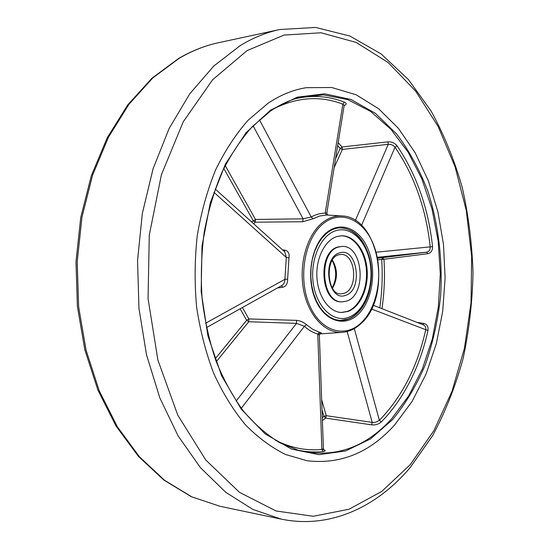 <?xml version="1.0" encoding="UTF-8"?>
<svg xmlns="http://www.w3.org/2000/svg" width="549" height="549" viewBox="0 0 549 549"><rect width="100%" height="100%" fill="white"/><g stroke="black" fill="none" stroke-linecap="round" stroke-linejoin="round"><path stroke-width="0.82" d="M394.662 424.926C369.827 452.616 340.682 464.564 307.227 460.783L285.672 454.538C271.467 447.565 258.003 437.594 245.279 424.631C233.208 410.028 222.681 392.933 213.705 373.347C205.827 352.588 200.124 330.429 196.597 306.87C194.435 282.907 194.669 259.011 197.311 235.185C201.305 211.845 207.44 190.023 215.702 169.716C225.035 150.646 235.857 134.134 248.162 120.176L267.898 103.363C280.347 95.004 293.118 89.782 306.212 87.696L331.733 87.504L356.164 94.785L378.638 108.743L398.492 128.432L415.209 152.862L428.44 181.012L437.924 211.9L443.51 244.545L445.109 278.027L442.7 311.4L436.311 343.736L426.045 374.089L412.073 401.484L394.662 424.926C369.827 452.616 340.682 464.564 307.227 460.783L285.672 454.538C271.467 447.565 258.003 437.594 245.279 424.631C233.208 410.028 222.681 392.933 213.705 373.347C205.827 352.588 200.124 330.429 196.597 306.87C194.435 282.907 194.669 259.011 197.311 235.185C201.305 211.845 207.44 190.023 215.702 169.716C225.035 150.646 235.857 134.134 248.162 120.176L267.898 103.363C280.347 95.004 293.118 89.782 306.212 87.696L331.733 87.504L356.164 94.785L378.638 108.743L398.492 128.432L415.209 152.862L428.44 181.012L437.924 211.9L443.51 244.545L445.109 278.027L442.7 311.4L436.311 343.736L426.045 374.089L412.073 401.484L394.662 424.926M342.034 215.949C379.256 216.807 392.391 295.781 361.468 323.141C355.725 328.679 349.356 331.747 342.35 332.337C325.488 333.696 308.559 316.087 303.638 290.359C298.622 264.687 306.767 235.528 321.94 223.072C328.275 217.898 334.972 215.524 342.034 215.949L326.586 215.016L325.2 213.142L342.844 104.186L344.333 102.135C346.824 103.294 346.79 104.413 344.216 105.477L342.844 104.186C320.541 95.588 297.771 96.995 274.534 108.421M326.586 215.016L319.731 215.997L313.047 218.777L302.719 221.741L255.23 222.194L255.505 219.449L303.089 218.818L311.208 216.999C315.75 214.481 320.417 213.197 325.2 213.142L326.854 212.868L344.196 105.175M323.642 449.617C325.866 450.53 325.701 451.175 323.155 451.553L321.892 449.405L323.409 448.842L323.855 449.878L322.716 449.425M322.4 420.589L325.749 417.974L326.25 415.689L372.73 422.476L376.12 422.14L379.386 420.287L381.246 421.975C378.597 424.233 375.392 425.194 371.639 424.857L325.632 418.098L323.931 416.389L322.016 409.76M416.931 322.352L423.897 323.464C427.149 324.335 428.508 326.696 427.973 330.546C420.15 365.428 405.972 394.45 385.439 417.597L381.246 421.975M377.65 258.277L426.6 252.176C429.146 251.6 430.354 249.829 430.231 246.885L432.55 246.583C432.667 250.543 431.054 252.924 427.719 253.707L383.95 259.265C385.027 275.866 384.369 292.343 381.967 308.682M335.638 158.531L340.195 148.47L342.377 149.424L342.054 146.981L387.965 141.848C391.67 141.683 394.683 143.001 397.016 145.801C416.451 174.301 428.295 207.899 432.55 246.583M282.488 249.829L285.089 250.207C288.3 250.996 289.598 253.576 288.98 257.955L287.635 279.125C287.69 283.696 286.056 286.4 282.728 287.237L277.375 288.005M323.409 448.842L319.36 335.144L317.775 334.087C313.04 332.687 308.586 330.093 304.4 326.312L296.522 323.368L248.772 321.741L248.869 318.942L296.529 320.362C300.324 320.76 303.638 322.201 306.472 324.672L312.738 329.318L319.401 332.22C321.687 332.872 321.968 333.298 320.259 333.504M206.451 327.602L282.09 285.37C283.929 284.142 284.869 282.117 284.91 279.297L286.297 257.426L284.814 251.936M354.297 328.597L379.386 420.287C401.923 397.037 417.357 366.917 425.695 329.935C426.127 327.499 425.365 325.818 423.409 324.884L373.21 305.265M376.257 252.197L430.231 246.885C426.01 208.62 414.269 175.405 395.006 147.249C393.29 145.108 391.032 144.133 388.246 144.332L387.965 141.848M321.659 399.754L326.25 415.689L323.931 416.389L322.297 417.665M347.153 331.541L372.215 422.407L371.639 424.857M371.515 309.005L427.973 330.546M275.44 440.229C290.867 447.943 306.349 451.004 321.892 449.405L317.775 334.087L319.401 332.22M422.943 324.699L423.897 323.464M241.286 408.305L304.4 326.312L306.472 324.672M236.145 401.045L296.522 323.368L296.529 320.362M379.791 307.838C382.118 291.828 382.749 275.694 381.692 259.437L383.95 259.265L382.811 257.742L381.692 259.437L377.932 259.842M215.201 358.792L246.652 320.273L248.869 318.942L242.418 307.522M377.451 257.282L426.6 252.176L427.719 253.707M281.507 285.693L282.728 287.237M361.558 225.378L395.006 147.249L397.016 145.801M205.58 323.244L284.91 279.297L287.635 279.125M213.993 192.356L286.297 257.426L288.98 257.955M284.135 251.325L285.089 250.207M337.717 145.663L340.195 148.47L342.054 146.981L338.205 142.658M313.047 218.777L311.208 216.999L259.409 119.771M302.719 221.741L303.089 218.818L253.089 125.796M251.771 222.071L255.505 219.449L225.2 165.544M332.234 287.793C336.839 278.7 336.812 269.614 332.159 260.549M346.536 301.127C367.219 295.142 363.164 244.696 342.013 246.439L338.822 246.947C317.912 251.531 321.131 303.103 342.164 301.847L346.536 301.127M337.326 236.441C325.118 239.776 315.73 258.188 316.91 277.417C317.967 296.666 329.29 312.306 341.636 312.498L348.004 311.448C360.336 306.98 368.736 287.992 367.089 269.312C365.572 250.612 354.201 235.315 341.43 235.789L337.326 236.441M342.013 246.439L338.081 246.968C317.164 251.545 320.39 303.089 341.423 301.833L342.164 301.847M341.265 312.484L347.263 311.427C359.533 306.987 367.926 288.177 366.375 269.593C364.948 250.982 353.762 235.624 341.059 235.802M218.66 42.678C205.292 45.533 192.157 50.728 179.249 58.263L152.876 77.848L128.953 104.31L108.537 137.065L92.596 175.145L81.966 217.212L77.217 261.64L78.617 306.596L86.083 350.221L99.211 390.758L117.301 426.683L139.46 456.816L164.652 480.348L191.814 496.859L219.916 506.274L281.074 519.093L252.972 509.472L225.735 492.302L200.406 467.618L178.075 435.851L159.8 397.826L146.521 354.812L138.959 308.442L137.538 260.631L142.342 213.403L153.089 168.728L169.188 128.384L189.776 93.79L213.849 65.976L240.318 45.533C253.254 37.709 266.395 32.377 279.743 29.529L218.66 42.678C204.997 45.601 191.601 50.892 178.48 58.558L151.812 78.342L127.725 104.941L107.254 137.724L91.319 175.721L80.717 217.61L75.988 261.798L77.395 306.5L84.855 349.898L97.976 390.277L116.107 426.148L138.369 456.329L163.78 480.004L191.313 496.701L219.916 506.274M410.309 464.605L433.895 430.636L452.047 391.259L464.481 348.1L471.035 302.664L471.646 256.376L466.314 210.631L455.094 166.827L438.123 126.455L415.648 91.107L388.122 62.504L356.239 42.451L321.048 32.768L284.018 35.081L247.098 50.597L212.635 79.735L183.229 121.796L161.413 174.726L149.28 235.13L148.065 298.56L157.899 360.11L177.78 415.154L205.772 460.007L239.405 492.281L276.051 510.975L313.28 516.28L349.04 509.239L381.768 491.41L410.309 464.605M295.341 98.731C312.216 94.874 328.549 96.006 344.333 102.135M298.285 97.852C288.76 100.501 279.475 104.921 270.417 111.118L252.224 126.689C240.853 139.528 230.786 154.667 222.036 172.112C214.213 190.688 208.277 210.679 204.228 232.083C201.366 253.981 200.653 276.058 202.073 298.313C204.722 320.287 209.354 341.162 215.977 360.933C223.628 379.736 232.755 396.433 243.372 411.023C254.64 424.192 266.697 434.726 279.551 442.618L299.246 450.667C334.437 458.463 365.229 447.84 391.615 418.805L408.758 395.795L422.435 368.777L432.365 338.774L438.349 306.809L440.291 273.876L438.171 240.949L432.008 209.018L421.92 179.077L408.099 152.128L390.833 129.214L370.541 111.378L347.812 99.623L323.409 94.874L298.285 97.852C288.801 100.494 279.551 104.88 270.54 111.001M270.568 110.136L297.318 97.159L324.631 93.804L351.065 99.52L375.42 113.355L396.755 134.114C409.3 150.906 419.662 169.943 427.856 191.217C438.486 224.198 442.803 260.295 440.593 296.275C437.958 320.088 432.9 342.851 425.413 364.563C416.602 385.316 405.656 403.673 392.576 419.628L370.52 438.905L345.616 450.969L318.866 454.654L291.512 449.089L265.078 433.847L241.217 409.122L221.652 375.866L207.913 335.864L201.167 291.636L201.991 246.192L210.322 202.705L225.419 164.089L246.034 132.7L270.568 110.136M361.537 322.476C378.165 306.424 383.655 271.474 373.958 245.87C364.522 220.067 341.011 208.798 322.963 223.917C304.764 238.623 297.894 277.403 309.176 304.311C320.191 331.452 345.081 338.898 361.537 322.476M369.429 257.632C363.905 238.486 354.112 228.549 340.051 227.835C335.24 228.041 330.67 229.956 326.332 233.565L321.714 238.39L317.727 244.49L314.529 251.662L312.257 259.65L311.009 268.166L310.823 276.902L311.708 285.542L313.637 293.763L316.533 301.264L320.266 307.783L324.685 313.102L329.626 317.041L334.89 319.511L340.305 320.458C346.46 320.589 352.101 318.221 357.241 313.369C362.999 307.728 367.089 300.104 369.518 290.503M326.435 232.776C341.231 220.176 360.762 229.228 368.66 250.646C376.772 271.899 372.153 301.037 358.305 314.213C344.594 327.705 324.123 321.261 315.14 298.931C305.944 276.785 311.509 245.039 326.435 232.776M323.155 451.553C314.275 452.479 305.326 451.896 296.295 449.803M223.772 168.426L253.219 220.657L255.23 222.194L253.645 223.766M240.119 308.806L246.652 320.273L248.772 321.741L216.258 361.688M355.381 220.444L388.246 144.332L342.377 149.424L334.176 167.582M332.509 288.225C337.807 278.837 337.779 269.47 332.426 260.109M340.847 254.448L338.754 254.791C324.425 257.488 327.087 295.561 340.956 293.839L343.949 293.351C358.696 289.234 355.889 253.261 340.847 254.448L338.973 254.695M345.705 295.287C363.424 290.147 357.365 246.611 339.666 252.869C321.268 257.344 327.877 302.76 345.705 295.287M348.835 317.26C363.905 311.722 373.622 287.559 370.424 265.105C367.432 242.589 351.936 226.106 336.482 230.498C320.98 234.526 309.684 259.752 313.335 283.703C316.759 307.728 333.833 323.141 348.835 317.26M281.074 519.093C330.182 529.318 377.067 506.796 410.151 467.604L432.653 435.618C445.383 411.791 455.519 386.194 463.04 358.82C469.059 330.807 472.38 302.238 473.012 273.114C472.113 243.996 468.53 215.469 462.258 187.538C454.476 160.253 444.107 134.78 431.143 111.118L408.326 79.42L381.061 53.898L349.891 36.049L315.675 27.45L279.743 29.529M342.35 332.337L319.751 333.936M215.167 188.986L284.828 251.943M319.36 335.144C319.793 333.758 320.149 333.188 320.41 333.435L319.099 333.614M328.309 215.05C327.808 215.283 327.321 214.556 326.854 212.868M332.186 260.501C336.997 269.6 337.024 278.714 332.262 287.834M339.728 227.849C355.917 227.547 369.408 246.165 371.234 268.351C373.169 290.565 363.369 313.266 348.039 319.044L339.982 320.444"/></g></svg>

